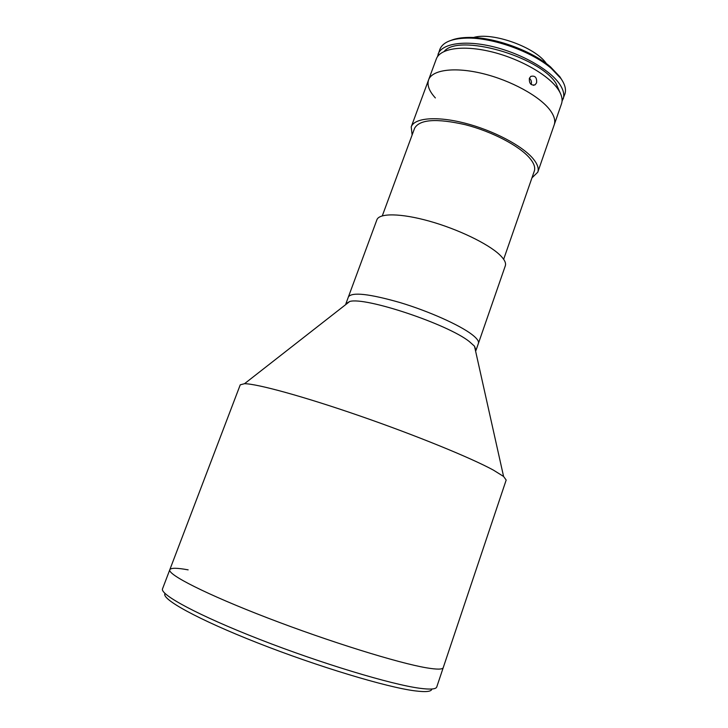 <?xml version="1.0" encoding="UTF-8"?>
<svg xmlns="http://www.w3.org/2000/svg" width="728" height="728" viewBox="0 0 728 728"><rect width="100%" height="100%" fill="white"/><g stroke="black" fill="none" stroke-linecap="round" stroke-linejoin="round"><path stroke-width="1.09" d="M169.806 569.724C167.176 574.401 206.115 594.303 267.713 617.981C329.211 641.659 398.626 663.19 426.617 667.84C398.626 663.19 329.211 641.659 267.713 617.981C206.115 594.303 167.176 574.401 169.806 569.724L162.544 588.788C159.532 594.448 198.198 615.433 259.896 639.475C321.476 663.517 391.327 684.538 419.719 688.26C430.357 689.671 436.036 689.243 436.755 686.968L443.243 667.621C442.651 669.523 437.109 669.596 426.617 667.84C437.109 669.596 442.651 669.523 443.243 667.621L506.178 480.043L503.585 476.458L493.42 470.124C471.262 457.985 415.761 435.289 359.623 415.852C303.449 396.396 257.066 383.738 244.517 383.702L240.249 384.821L169.806 569.724C170.862 567.758 176.977 567.804 188.143 569.86M475.584 351.051L476.012 350.314L474.492 346.173L469.296 341.532C447.602 324.115 364.983 296.605 349.695 301.492L345.891 303.731L345.755 304.568M476.012 350.314L478.423 343.361C479.115 341.286 476.904 338.293 471.79 334.38C459.377 324.916 428.601 311.156 400 302.548C369.305 293.803 352.125 291.892 348.439 296.824L376.895 219.801C379.206 212.967 400.91 213.149 429.384 221.157C457.821 229.12 487.887 243.616 499.554 254.673C504.358 259.241 506.288 262.945 505.323 265.784L478.423 343.361C479.115 341.286 476.904 338.293 471.79 334.38C459.377 324.916 428.601 311.156 400 302.548C369.305 293.803 352.125 291.892 348.439 296.824L345.891 303.731M503.658 259.295L534.297 171.107C535.508 167.549 533.988 163.227 529.729 158.149C519.455 145.937 491.855 131.459 465.21 124.679C436.472 118.2 419.601 119.392 414.605 128.246L382.3 215.843M531.94 177.878L537.774 172.199L554.208 124.825C555.628 120.648 554.208 115.697 549.94 109.983C539.585 96.16 510.81 80.371 482.682 73.564C454.527 66.694 432.086 69.815 428.592 79.853L436.3 58.986C439.976 48.485 462.507 44.881 490.617 51.588C518.691 58.222 547.283 74.201 557.457 88.416C561.643 94.303 562.99 99.427 561.497 103.804L554.208 124.825C555.628 120.648 554.208 115.697 549.94 109.983C539.585 96.16 510.81 80.371 482.682 73.564C454.527 66.694 432.086 69.815 428.592 79.853C426.881 85.067 429.129 91.1 435.362 97.934M537.774 172.199C539.048 168.459 537.464 163.918 533.014 158.586C522.222 145.682 493.02 130.312 464.783 123.123C436.518 115.879 414.323 117.909 411.22 126.881L412.121 134.98M536.582 82.81L535.162 84.776C531.03 85.731 529.092 83.593 529.356 78.36L530.803 76.385C535.098 75.366 537.018 77.505 536.582 82.81M560.205 92.929L555.892 83.165C538.711 55.929 458.322 33.47 444.207 51.397M562.034 101.301L564.846 94.158C566.366 89.69 565.055 84.475 560.906 78.515L551.314 68.432C531.922 51.542 492.328 37.365 466.621 38.102C451.606 38.557 442.679 42.324 439.839 49.395L437.473 56.702M563.172 98.981C564.673 94.558 563.345 89.38 559.177 83.465C549.058 69.151 520.511 53.135 492.437 46.537C464.346 39.867 441.787 43.58 438.074 54.191M451.351 40.249C455.792 38.493 461.416 37.556 468.222 37.437C493.22 36.709 531.649 50.469 550.505 66.903L559.832 76.731L561.761 79.78M531.158 84.484C531.859 81.955 531.267 79.871 529.402 78.224M546.446 63.691C535.699 47.247 492.137 31.65 473.391 37.528M431.804 689.016C431.595 691.645 425.953 692.255 414.878 690.845C386.75 687.305 317.636 666.53 257.521 642.87C197.288 619.219 160.624 598.744 165.065 593.511M474.492 346.173L503.585 476.458M349.695 301.492L244.517 383.702M428.592 79.853L411.22 126.881M533.36 85.331L535.162 84.785M468.222 37.437L466.621 38.102M550.505 66.903L551.314 68.432"/></g></svg>
